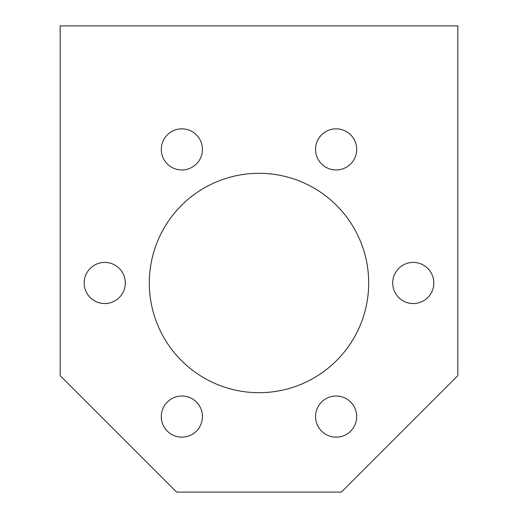 <?xml version="1.0" encoding="UTF-8"?>
<svg xmlns="http://www.w3.org/2000/svg" width="518" height="518" viewBox="0 0 518 518"><rect width="100%" height="100%" fill="white"/><g stroke="black" fill="none" stroke-linecap="round" stroke-linejoin="round"><path stroke-width="0.78" d="M161.305 149.404A20.565 20.565 0 0 0 181.87 169.975A20.565 20.565 0 0 0 202.441 149.404A20.565 20.565 0 0 0 181.87 128.84A20.565 20.565 0 0 0 161.305 149.404M315.559 149.404A20.565 20.565 0 0 0 336.13 169.975A20.565 20.565 0 0 0 356.695 149.404A20.565 20.565 0 0 0 336.13 128.84A20.565 20.565 0 0 0 315.559 149.404M392.689 282.996A20.565 20.565 0 0 0 413.26 303.561A20.565 20.565 0 0 0 433.825 282.996A20.565 20.565 0 0 0 413.26 262.425A20.565 20.565 0 0 0 392.689 282.996M315.559 416.589A20.565 20.565 0 0 0 336.13 437.153A20.565 20.565 0 0 0 356.695 416.589A20.565 20.565 0 0 0 336.13 396.017A20.565 20.565 0 0 0 315.559 416.589M161.305 416.589A20.565 20.565 0 0 0 181.87 437.153A20.565 20.565 0 0 0 202.441 416.589A20.565 20.565 0 0 0 181.87 396.017A20.565 20.565 0 0 0 161.305 416.589M84.175 282.996A20.565 20.565 0 0 0 104.74 303.561A20.565 20.565 0 0 0 125.311 282.996A20.565 20.565 0 0 0 104.74 262.425A20.565 20.565 0 0 0 84.175 282.996M149.307 282.996A109.693 109.693 0 0 0 259 392.689A109.693 109.693 0 0 0 368.693 282.996A109.693 109.693 0 0 0 259 173.303A109.693 109.693 0 0 0 149.307 282.996M60.179 25.9L60.179 375.634L176.644 492.1L341.356 492.1L457.821 375.634L457.821 25.9L60.179 25.9"/></g></svg>
